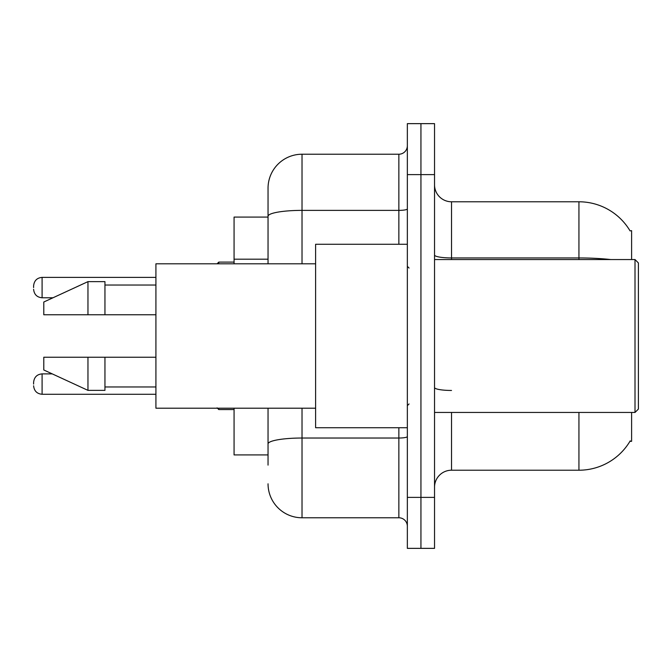 <?xml version="1.0" encoding="UTF-8"?>
<svg xmlns="http://www.w3.org/2000/svg" width="672" height="672" viewBox="0 0 672 672"><rect width="100%" height="100%" fill="white"/><g stroke="black" fill="none" stroke-linecap="round" stroke-linejoin="round"><path stroke-width="1.01" d="M631.604 412.448L631.604 441.328L629.933 441.328L630.235 440.824A59.464 59.464 0 0 1 578.936 470.215L451.525 470.215A16.985 16.985 0 0 0 434.532 487.2M631.604 259.552L631.604 230.672L630.059 230.882A59.464 59.464 0 0 0 578.936 201.785L451.525 201.785A16.985 16.985 0 0 1 434.532 184.8A16.985 16.985 0 0 0 451.525 201.785L451.525 259.552M268.044 249.001L268.044 206.884L268.044 217.081L234.066 217.081L234.066 263.794M268.044 454.919L234.066 454.919L234.066 408.206M420.941 497.389L420.941 548.36L434.532 548.36L434.532 497.389L420.941 497.389L420.941 548.36L407.35 548.36L407.35 497.389L420.941 497.389L420.941 174.611L420.941 497.389M407.35 497.389L407.35 123.64L420.941 123.64L420.941 174.611L420.941 123.64L434.532 123.64L434.532 497.389M268.044 465.116L268.044 408.206L268.044 465.116M302.022 408.206L302.022 517.776L398.857 517.776A8.492 8.492 0 0 1 407.35 526.277A8.492 8.492 0 0 0 398.857 517.776L398.857 427.736M268.044 263.794L268.044 188.194A33.978 33.978 0 0 1 302.022 154.224L398.857 154.224A8.492 8.492 0 0 0 407.35 145.723M268.044 188.194L268.044 206.884M302.022 517.776A33.978 33.978 0 0 1 268.044 483.806M635.006 259.552L638.4 262.945L638.4 409.055L635.006 412.448L635.006 259.552L434.532 259.552M407.35 244.264L315.613 244.264L315.613 427.736L407.35 427.736M315.613 263.794L155.921 263.794L155.921 408.206L315.613 408.206M87.965 314.765L43.789 314.765L43.789 302.022L87.965 281.635L87.965 314.765L155.921 314.765M87.965 281.635L104.95 281.635L104.95 314.765M155.921 357.235L104.95 357.235L104.95 390.365L87.965 390.365L87.965 357.235L43.789 357.235L43.789 369.978L87.965 390.365M43.789 357.235L55.037 357.235M104.95 357.235L87.965 357.235M33.6 384.082L33.6 382.376L33.6 384.082M33.6 287.582L33.6 285.886L33.6 287.582M268.044 259.199L234.066 259.199M451.525 412.448L451.525 470.215M578.936 470.215L578.936 412.448M630.059 230.882A59.464 59.464 0 0 0 578.936 201.785L578.936 257.947L451.525 257.947A16.985 2.948 0 0 1 434.532 254.99M610.798 259.552A59.464 10.324 180 0 0 578.936 257.947L578.936 259.552M434.532 174.611L407.35 174.611M451.525 390.457A16.985 2.948 -0 0 1 434.532 387.509M407.35 436.548A8.492 1.478 0 0 1 398.857 438.026L302.022 438.026A33.978 5.897 180 0 0 268.044 443.923M302.022 154.224L302.022 210.378L398.857 210.378L398.857 154.224M268.044 216.275A33.978 5.897 180 0 1 302.022 210.378L302.022 263.794M398.857 244.264L398.857 210.378A8.492 1.478 0 0 0 407.35 208.9M33.6 382.376C34.154 377.177 36.985 374.338 42.092 373.884L42.092 394.271L155.921 394.271M218.778 408.206L218.778 409.559L234.066 409.559M155.921 277.385L42.092 277.385L42.092 297.772C36.985 297.318 34.154 294.487 33.6 289.279M234.066 262.097L218.778 262.097L218.778 263.794M434.532 412.448L635.006 412.448M409.055 268.044L407.35 266.347M104.95 285.037L155.921 285.037M104.95 386.963L155.921 386.963M409.055 403.956L407.35 405.653M42.092 373.884L52.256 373.884M42.092 394.271C36.985 393.817 34.154 390.986 33.6 385.778M218.778 409.559L217.081 407.862M42.092 297.772L52.996 297.772M42.092 277.385C36.985 277.847 34.154 280.678 33.6 285.886M218.778 262.097L217.081 263.794"/></g></svg>
